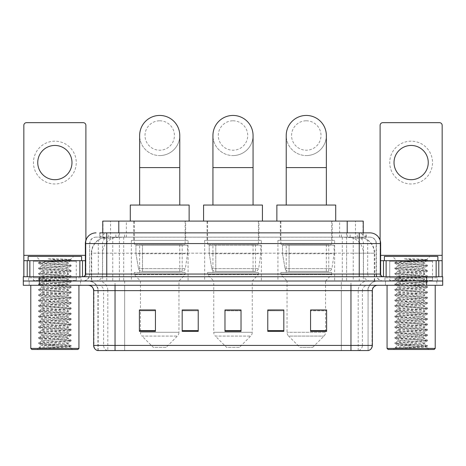 <?xml version="1.0" encoding="UTF-8"?>
<svg xmlns="http://www.w3.org/2000/svg" width="466" height="466" viewBox="0 0 466 466"><rect width="100%" height="100%" fill="white"/><g stroke="black" fill="none" stroke-linecap="round" stroke-linejoin="round"><path stroke-width="0.35" stroke-dasharray="2.33 1.75" d="M334.64 240.357L277.934 240.357L334.64 240.357L334.64 281.01L277.934 281.01L334.64 281.01M277.934 240.357L277.934 281.01M261.35 240.357L204.65 240.357L261.35 240.357L261.35 281.01L204.65 281.01L261.35 281.01M204.65 240.357L204.65 281.01M188.066 240.357L131.36 240.357L188.066 240.357L188.066 281.01L131.36 281.01L188.066 281.01M131.36 240.357L131.36 281.01M358.173 237.147L352.966 237.147L360.958 237.34C362.973 237.94 363.655 238.324 363.008 238.487L355.459 238.487L351.16 237.567L342.306 237.171L123.694 237.171L114.84 237.567L110.541 238.487L102.992 238.487L102.747 232.866M363.253 221.1L102.747 221.1M360.043 237.211A16.048 16.048 0 0 1 374.647 253.195L374.647 281.01L91.353 281.01L374.647 281.01M102.747 238.382L105.957 237.211L113.034 237.147L107.827 237.147M105.957 237.211A16.048 16.048 0 0 0 91.353 253.195L91.68 253.195L91.68 281.01M185.654 221.1L133.765 221.1L185.654 221.1L185.654 240.357L133.765 240.357L185.654 240.357M133.765 221.1L133.765 240.357M258.945 221.1L207.055 221.1L258.945 221.1L258.945 240.357L207.055 240.357L258.945 240.357M207.055 221.1L207.055 240.357M332.235 221.1L280.346 221.1L332.235 221.1L332.235 240.357L280.346 240.357L332.235 240.357M280.346 221.1L280.346 240.357M363.253 232.866L363.008 238.487L363.008 221.1M113.034 237.147L352.966 237.147M106.755 232.866L359.245 232.866M99.8 237.147L366.2 237.147L99.8 237.147L99.8 232.866L108.858 232.866A10.701 10.537 -90 0 0 98.32 243.567L98.32 274.055L85.354 274.055M369.946 237.147L96.054 237.147L369.946 237.147A6.419 6.419 0 0 1 376.365 243.567L376.365 274.055L98.32 274.055A2.674 2.633 90 0 1 95.687 276.734L383.32 276.734L95.687 276.734M85.354 243.567L376.365 243.567L89.635 243.567L89.635 274.055A6.955 6.955 0 0 1 82.68 281.01L383.32 281.01L82.68 281.01M432.535 260.686L389.739 260.686L432.535 260.686L432.535 276.734L389.739 276.734L432.535 276.734L432.535 281.01L389.739 281.01L432.535 281.01L432.535 277.8L389.739 277.8L432.535 277.8M389.739 260.686L389.739 277.8M76.261 260.686L33.465 260.686L76.261 260.686L76.261 276.734L33.465 276.734L76.261 276.734L76.261 281.01L33.465 281.01L76.261 281.01L76.261 277.8L33.465 277.8L76.261 277.8M33.465 260.686L33.465 277.8M426.652 285.291L23.3 285.291L23.3 276.734L442.7 276.734L442.7 281.01L426.652 281.01L442.7 281.01L442.7 285.291L426.652 285.291L426.652 281.01L39.348 281.01L426.652 281.01L426.652 276.734M23.3 281.01L39.348 281.01L23.3 281.01M366.2 237.147L366.2 232.866L100.044 232.866L100.044 237.147M346.611 232.866L346.611 243.567L380.32 243.567A10.701 10.537 90 0 0 369.783 232.866L108.858 232.866M80.542 281.01L80.542 285.291L29.183 285.291L80.542 285.291L29.183 285.291L80.542 285.291L80.542 281.01L29.183 281.01L29.183 285.291L29.183 281.01L80.542 281.01M436.817 281.01L436.817 285.291L385.458 285.291L436.817 285.291L385.458 285.291L436.817 285.291L436.817 281.01L385.458 281.01L385.458 285.291L385.458 281.01L436.817 281.01M81.072 277.8L28.647 277.8L81.072 277.8L81.072 281.01L28.647 281.01L81.072 281.01M28.647 277.8L28.647 281.01M437.353 277.8L384.928 277.8L437.353 277.8L437.353 281.01L384.928 281.01L437.353 281.01M384.928 277.8L384.928 281.01M97.924 350.554L97.924 290.638L107.809 290.638L107.809 350.554L368.076 350.554L368.076 290.638A9.629 9.629 0 0 1 377.705 281.01L88.295 281.01L377.705 281.01M350.956 285.291L88.295 285.291L350.956 285.291M97.499 350.554L368.501 350.554M389.739 281.01L432.535 281.01L389.739 281.01M33.465 281.01L76.261 281.01L33.465 281.01M310.566 310.059L326.614 310.059L326.614 331.349L326.614 309.954L326.614 331.349L310.566 331.349L310.566 310.059L310.566 331.349L326.614 331.349L326.614 310.164L326.614 331.349L326.614 310.805L310.566 310.805L310.566 309.954L310.566 331.349L310.566 309.954L326.614 309.954L310.566 309.954L325.548 309.954L325.548 281.01L287.033 281.01L287.033 332.293A5.347 5.347 0 0 0 288.594 336.073L323.981 336.073L288.594 336.073L299.871 347.345L312.709 347.345L299.871 347.345M283.817 330.61L283.817 309.954L283.817 331.349L267.769 331.349L267.769 310.059L267.769 331.349L283.817 331.349L283.817 310.164L283.817 331.349L283.817 310.805L267.769 310.805L267.769 309.954L267.769 331.349L267.769 310.059L267.769 331.349L267.769 310.805L283.817 310.805L283.817 310.059L283.817 330.61L267.769 330.61L267.769 331.349L283.817 331.349L283.817 310.059L267.769 310.059L267.769 330.61M155.434 310.059L139.386 310.059L139.386 331.349L155.434 331.349L155.434 309.954L155.434 331.349L139.386 331.349L139.386 310.059L139.386 331.349L155.434 331.349L155.434 310.164L155.434 331.349L155.434 310.805L139.386 310.805L139.386 331.349L139.386 310.059L139.386 331.349L139.386 310.805L155.434 310.805L155.434 309.954L139.386 309.954L155.434 309.954L140.452 309.954L140.452 281.01L134.301 274.591L185.124 274.591L134.301 274.591L134.301 272.453L185.124 272.453L134.301 272.453M198.231 330.61L198.231 309.954L198.231 331.349L182.183 331.349L182.183 310.059L182.183 331.349L198.231 331.349L198.231 310.164L198.231 331.349L198.231 310.805L182.183 310.805L182.183 309.954L182.183 331.349L182.183 310.059L182.183 331.349L182.183 310.805L198.231 310.805L198.231 310.059L198.231 330.61L182.183 330.61L182.183 331.349L198.231 331.349L198.231 310.059L182.183 310.059L182.183 330.61M241.027 330.61L241.027 309.954L241.027 331.349L224.973 331.349L224.973 310.059L224.973 331.349L241.027 331.349L241.027 310.164L241.027 331.349L241.027 310.805L224.973 310.805L224.973 331.349L224.973 309.954L241.027 309.954L224.973 309.954L241.027 309.954L241.027 330.61L224.973 330.61M198.231 309.954L182.183 309.954L198.231 309.954M283.817 309.954L267.769 309.954L283.817 309.954M367.814 350.554L341.333 350.554L341.333 345.417L124.667 345.417L124.667 350.554L115.044 350.554L115.044 290.638L97.924 290.638C97.353 284.79 94.144 281.58 88.295 281.01M241.027 310.805L241.027 310.164L241.027 310.805L224.973 310.805L224.973 331.349L241.027 331.349L241.027 310.805M326.614 310.805L326.614 310.164L326.614 310.805L310.566 310.805L310.566 331.349L326.614 331.349L326.614 310.805M241.027 310.059L224.973 310.059M54.86 141.175A21.395 21.395 0 0 0 33.465 162.576A21.395 21.395 0 0 0 54.86 183.971A21.395 21.395 0 0 0 76.261 162.576A21.395 21.395 0 0 0 54.86 141.175M54.86 179.69A17.12 17.12 0 0 1 37.746 162.576A17.12 17.12 0 0 1 54.86 145.456A17.12 17.12 0 0 1 71.98 162.576A17.12 17.12 0 0 1 54.86 179.69M33.465 276.734L76.261 276.734L33.465 276.734M85.354 260.686L85.89 260.686L85.89 276.734L23.836 276.734L23.836 125.342A2.674 2.674 0 0 1 26.51 122.669L83.216 122.669A2.674 2.674 0 0 1 85.89 125.342L85.89 260.686L23.836 260.686M85.89 240.223L85.89 276.734L23.836 276.734M78.935 285.291L30.791 285.291L78.935 285.291M76.797 281.01L32.929 281.01L76.797 281.01A0.536 0.536 0 0 1 76.261 280.48L33.465 280.48L76.261 280.48L76.261 261.216A0.536 0.536 0 0 1 76.797 260.686L32.929 260.686L76.797 260.686M32.929 281.01A0.536 0.536 0 0 0 33.465 280.48L33.465 261.216A0.536 0.536 0 0 0 32.929 260.686M81.608 260.686L28.117 260.686L81.608 260.686M38.707 348.09C41.235 347.199 46.617 346.226 54.86 345.178L41.486 345.178C40.297 345.784 70.552 346.343 69.923 346.879C70.919 347.298 54.225 347.712 44.608 348.09L38.707 348.09L68.951 345.958L71.071 345.446L40.775 343.285L38.655 342.772L71.129 340.163L62.997 339.271L40.775 337.937L38.655 337.419L71.129 334.815L62.997 333.924L40.775 332.584L38.655 332.072L71.129 329.462L62.997 328.571L40.775 327.237L38.655 326.724L71.129 324.115L38.591 321.441L71.129 318.767L38.591 316.094L71.129 313.414L38.591 310.74L71.129 308.067L38.591 305.393L71.129 302.719L38.591 300.04L71.129 297.366L38.591 294.693L71.129 292.019L38.591 289.345L71.129 286.672L38.591 283.992L71.129 281.318L38.591 278.645L71.129 275.971L38.591 273.297L71.129 270.618L38.591 267.944L71.129 265.27L62.997 264.379L40.775 263.04L38.591 262.597L40.961 261.228C39.727 260.628 71.106 260.063 70.459 259.533L59.858 258.857L47.66 258.857C55.605 259.748 61.698 260.715 65.945 261.752L47.282 261.752L40.961 261.228L36.138 256.405L73.587 256.405L36.138 256.405M38.655 262.527L68.951 260.366L71.129 259.923L70.436 259.486L73.587 256.405M44.608 348.09L71.071 346.25L69.906 346.925L72.515 349.483L37.21 349.483L41.486 345.178C40.67 344.287 69.055 343.395 68.234 342.504C69.055 341.613 40.67 340.722 41.486 339.83C40.67 338.939 69.055 338.042 68.234 337.157C69.055 336.266 40.67 335.369 41.486 334.477C40.67 333.592 69.055 332.695 68.234 331.804C69.055 330.912 40.67 330.021 41.486 329.13C40.67 328.239 69.055 327.348 68.234 326.456C69.055 325.565 40.67 324.674 41.486 323.783C40.67 322.891 69.055 321.994 68.234 321.109C69.055 320.218 40.67 319.321 41.486 318.429C40.67 317.544 69.055 316.647 68.234 315.756C69.055 314.865 40.67 313.973 41.486 313.082C40.67 312.191 69.055 311.3 68.234 310.408C69.055 309.517 40.67 308.62 41.486 307.735C40.67 306.844 69.055 305.946 68.234 305.055C69.055 304.17 40.67 303.273 41.486 302.382C40.67 301.49 69.055 300.599 68.234 299.708C69.055 298.817 40.67 297.925 41.486 297.034C40.67 296.143 69.055 295.252 68.234 294.361C69.055 293.469 40.67 292.572 41.486 291.687C40.67 290.796 69.055 289.899 68.234 289.007C69.055 288.122 40.67 287.225 41.486 286.334C40.67 285.442 69.055 284.551 68.234 283.66C69.055 282.769 40.67 281.878 41.486 280.986C40.67 280.095 69.055 279.198 68.234 278.313C69.055 277.421 40.67 276.524 41.486 275.633C40.67 274.748 69.055 273.851 68.234 272.96C69.055 272.068 40.67 271.177 41.486 270.286C40.67 269.395 69.055 268.503 68.234 267.612L68.234 268.946L71.071 270.554M71.071 346.25L68.951 345.737L46.728 344.397L38.591 343.506L71.129 340.832L38.591 338.159L71.129 335.485L38.591 332.806L71.129 330.132L38.591 327.458L71.129 324.785L38.591 322.111L71.129 319.437L38.591 316.758L71.129 314.084L38.591 311.41L71.129 308.737L38.591 306.063L71.071 303.453L68.951 302.941L46.728 301.601L38.591 300.71L71.129 298.036L38.655 295.432L40.775 294.914L62.997 293.58L71.129 292.689L38.591 290.015L71.129 287.336L38.591 284.662L71.129 281.988L38.591 279.315L71.129 276.641L38.591 273.961L71.071 271.358L68.234 272.96L68.234 274.299C69.055 273.408 40.67 272.511 41.486 271.626C40.67 270.734 69.055 269.837 68.234 268.946C69.055 268.061 40.67 267.164 41.486 266.272L38.655 267.88M71.071 271.358L68.951 270.845L46.728 269.505L38.591 268.614L71.071 266.01L68.234 267.612C69.055 266.721 40.67 265.824 41.486 264.938L41.486 266.272C40.67 265.381 69.055 264.49 68.234 263.599L71.071 265.201M71.071 266.01L68.951 265.492L38.655 263.331L41.486 264.938C40.67 264.047 69.055 263.15 68.234 262.259L68.234 263.599C68.77 262.993 55.425 262.346 47.282 261.752M71.071 276.705L68.234 278.313L68.234 279.647C69.055 278.755 40.67 277.864 41.486 276.973C40.67 276.082 69.055 275.19 68.234 274.299L71.071 275.901M38.655 268.684L41.561 270.367L41.486 271.626L38.655 273.227M71.071 282.058L68.234 283.66L68.234 285C69.055 284.109 40.67 283.212 41.486 282.32C40.67 281.435 69.055 280.538 68.234 279.647L71.071 281.254M38.655 274.031L41.561 275.721L41.486 276.973L38.655 278.575M71.071 287.406L68.234 289.007L68.234 290.347C69.055 289.456 40.67 288.565 41.486 287.673C40.67 286.782 69.055 285.885 68.234 285L71.071 286.602M38.655 279.379L41.561 281.068L41.486 282.32L38.655 283.928M71.071 292.753L68.234 294.361L68.234 295.694C69.055 294.803 40.67 293.912 41.486 293.021C40.67 292.13 69.055 291.238 68.234 290.347L71.071 291.949M38.655 284.732L41.561 286.415L41.486 287.673L38.655 289.275M71.071 298.106L68.234 299.708L68.234 301.048C69.055 300.156 40.67 299.259 41.486 298.368C40.67 297.483 69.055 296.586 68.234 295.694L71.071 297.302M38.655 290.079L41.561 291.768L41.486 293.021L38.655 294.623M71.071 303.453L68.234 305.055L68.234 306.395C69.055 305.504 40.67 304.613 41.486 303.721C40.67 302.83 69.055 301.933 68.234 301.048L71.071 302.65M38.655 295.432L41.561 297.116L41.486 298.368L38.655 299.976M71.071 308.801L68.234 310.408L68.234 311.742C69.055 310.857 40.67 309.96 41.486 309.069C40.67 308.177 69.055 307.286 68.234 306.395L71.071 307.997M38.655 300.78L41.561 302.469L41.486 303.721L38.655 305.323M71.071 314.154L68.234 315.756L68.234 317.096C69.055 316.204 40.67 315.307 41.486 314.422C40.67 313.531 69.055 312.634 68.234 311.742L71.071 313.35M38.655 306.127L41.561 307.816L41.486 309.069L38.655 310.676M71.071 319.501L68.234 321.109L68.234 322.443C69.055 321.552 40.67 320.66 41.486 319.769C40.67 318.878 69.055 317.987 68.234 317.096L71.071 318.697M38.655 311.48L41.561 313.164L41.486 314.422L38.655 316.024M71.071 324.854L68.234 326.456L68.234 327.79C69.055 326.905 40.67 326.008 41.486 325.117C40.67 324.225 69.055 323.334 68.234 322.443L71.071 324.045M38.655 316.828L41.561 318.517L41.486 319.769L38.655 321.371M71.071 330.202L68.234 331.804L68.234 333.143C69.055 332.252 40.67 331.355 41.486 330.47C40.67 329.578 69.055 328.681 68.234 327.79L71.071 329.398M38.655 322.175L41.561 323.864L41.486 325.117L38.655 326.724M71.071 335.549L68.234 337.157L68.234 338.491C69.055 337.6 40.67 336.708 41.486 335.817C40.67 334.926 69.055 334.035 68.234 333.143L71.071 334.745M38.655 327.528L41.561 329.212L41.486 330.47L38.655 332.072M71.071 340.902L68.234 342.504L68.234 343.844C69.055 342.953 40.67 342.056 41.486 341.164C40.67 340.279 69.055 339.382 68.234 338.491L71.071 340.098M38.655 332.875L41.561 334.565L41.486 335.817L38.655 337.419M54.86 345.178C62.986 344.735 67.442 344.287 68.234 343.844L71.071 345.446M38.655 338.223L41.561 339.912L41.486 341.164L38.655 342.772M38.655 263.331L40.775 262.818L71.071 260.657L68.164 262.346L65.945 261.752M37.21 349.483L72.515 349.483M41.486 345.178L38.655 343.576M28.117 256.405L81.608 256.405M30.791 348.417L78.935 348.417M31.857 349.483L77.863 349.483M71.071 259.853L59.858 258.857M71.071 260.657L68.951 260.144L47.66 258.857M159.71 155.568A20.061 20.061 0 0 0 179.771 135.507A20.061 20.061 0 0 1 159.71 155.568A20.061 20.061 0 0 0 179.771 135.507A20.061 20.061 0 0 0 159.71 115.446A20.061 20.061 0 0 0 139.649 135.507A20.061 20.061 0 0 0 159.71 155.568A20.061 20.061 0 0 1 139.649 135.507M159.71 120.793A14.714 14.714 0 0 1 174.424 135.507A14.714 14.714 0 0 1 159.71 150.215A14.714 14.714 0 0 1 145.002 135.507A14.714 14.714 0 0 1 159.71 120.793M139.649 205.052L179.771 205.052L139.649 205.052M166.129 347.345L153.291 347.345L142.019 336.073L177.406 336.073L142.019 336.073A5.347 5.347 0 0 1 140.452 332.293L178.967 332.293A5.347 5.347 0 0 1 177.406 336.073L166.129 347.345L153.291 347.345M185.124 272.453L185.124 274.591L178.967 281.01L140.452 281.01L178.967 281.01L178.967 332.293L140.452 332.293L140.452 310.059M139.649 244.633L179.771 244.633L139.649 244.633L139.649 272.453L179.771 272.453L139.649 272.453M179.771 244.633L179.771 272.453M134.301 221.1L185.124 221.1L134.301 221.1L134.301 244.633L185.124 244.633L134.301 244.633M185.124 221.1L185.124 244.633M189.132 221.1L130.288 221.1L189.132 221.1M130.288 205.052L189.132 205.052M187.53 245.168L135.938 245.168L187.53 245.168L187.53 253.731L135.938 253.731L135.938 245.168L135.938 253.731L138.519 268.637C139.153 270.472 140.482 271.387 142.497 271.381L182.183 271.381L142.503 271.381L142.503 245.168L142.497 271.381C140.487 271.393 139.159 270.478 138.519 268.637L135.938 253.731L187.53 253.731L185.363 268.637L138.519 268.637L185.363 268.637C184.006 270.944 182.952 271.859 182.183 271.381L182.183 245.168L142.503 245.168L182.183 245.168M233 155.568A20.061 20.061 0 0 0 253.061 135.507A20.061 20.061 0 0 1 233 155.568A20.061 20.061 0 0 0 253.061 135.507A20.061 20.061 0 0 0 233 115.446A20.061 20.061 0 0 0 212.939 135.507A20.061 20.061 0 0 0 233 155.568A20.061 20.061 0 0 1 212.939 135.507M233 120.793A14.714 14.714 0 0 1 247.714 135.507A14.714 14.714 0 0 1 233 150.215A14.714 14.714 0 0 1 218.286 135.507A14.714 14.714 0 0 1 233 120.793M212.939 205.052L253.061 205.052L212.939 205.052M239.419 347.345L226.581 347.345L215.309 336.073L250.691 336.073L215.309 336.073A5.347 5.347 0 0 1 213.743 332.293L252.257 332.293A5.347 5.347 0 0 1 250.691 336.073L239.419 347.345L226.581 347.345M252.257 281.01L213.743 281.01L213.743 332.293L252.257 332.293L252.257 281.01L258.409 274.591L207.591 274.591L258.409 274.591L258.409 272.453L207.591 272.453L207.591 274.591L213.743 281.01L252.257 281.01M212.939 244.633L253.061 244.633L212.939 244.633L212.939 272.453L253.061 272.453L212.939 272.453M253.061 244.633L253.061 272.453M207.591 221.1L258.409 221.1L207.591 221.1L207.591 244.633L258.409 244.633L207.591 244.633M258.409 221.1L258.409 244.633M262.422 221.1L203.578 221.1L262.422 221.1M203.578 205.052L262.422 205.052M207.591 272.453L258.409 272.453M260.82 245.168L209.228 245.168L260.82 245.168L260.82 253.731L209.228 253.731L209.228 245.168L209.228 253.731L211.803 268.637C212.444 270.472 213.766 271.387 215.787 271.381L255.467 271.381L215.787 271.381L215.787 245.168L215.787 271.381C213.778 271.393 212.449 270.478 211.803 268.637L209.228 253.731L260.82 253.731L258.647 268.637L211.803 268.637L258.647 268.637C257.296 270.944 256.236 271.859 255.473 271.381L215.781 271.381L255.473 271.381M306.29 155.568A20.061 20.061 0 0 0 326.351 135.507A20.061 20.061 0 0 1 306.29 155.568A20.061 20.061 0 0 0 326.351 135.507A20.061 20.061 0 0 0 306.29 115.446A20.061 20.061 0 0 0 286.229 135.507A20.061 20.061 0 0 0 306.29 155.568A20.061 20.061 0 0 1 286.229 135.507M306.29 120.793A14.714 14.714 0 0 1 320.998 135.507A14.714 14.714 0 0 1 306.29 150.215A14.714 14.714 0 0 1 291.576 135.507A14.714 14.714 0 0 1 306.29 120.793M286.229 205.052L326.351 205.052L286.229 205.052M312.709 347.345L323.981 336.073A5.347 5.347 0 0 0 325.548 332.293L287.033 332.293L325.548 332.293L325.548 310.059M325.548 281.01L331.699 274.591L280.876 274.591L331.699 274.591L331.699 272.453L280.876 272.453L280.876 274.591L287.033 281.01L325.548 281.01M286.229 244.633L326.351 244.633L286.229 244.633L286.229 272.453L326.351 272.453L286.229 272.453M326.351 244.633L326.351 272.453M280.876 221.1L331.699 221.1L280.876 221.1L280.876 244.633L331.699 244.633L280.876 244.633M331.699 221.1L331.699 244.633M335.712 221.1L276.868 221.1L335.712 221.1M276.868 205.052L335.712 205.052M280.876 272.453L331.699 272.453M334.105 245.168L282.512 245.168L334.105 245.168L334.105 253.731L282.512 253.731L282.512 245.168L282.512 253.731L285.093 268.637C285.728 270.472 287.056 271.387 289.077 271.381L328.757 271.381L289.077 271.381L289.077 245.168L289.077 271.381C287.062 271.393 285.734 270.478 285.093 268.637L282.512 253.731L334.105 253.731L331.938 268.637L285.093 268.637L331.938 268.637C330.586 270.944 329.526 271.859 328.763 271.381L328.757 245.168L289.077 245.168L328.757 245.168M411.14 141.175A21.395 21.395 0 0 0 389.739 162.576A21.395 21.395 0 0 0 411.14 183.971A21.395 21.395 0 0 0 432.535 162.576A21.395 21.395 0 0 0 411.14 141.175M411.14 179.69A17.12 17.12 0 0 1 394.02 162.576A17.12 17.12 0 0 1 411.14 145.456A17.12 17.12 0 0 1 428.254 162.576A17.12 17.12 0 0 1 411.14 179.69M389.739 276.734L432.535 276.734L389.739 276.734M442.164 255.333L442.164 260.686L380.11 260.686L380.11 276.734L442.164 276.734L380.11 276.734L380.11 125.342A2.674 2.674 0 0 1 382.784 122.669L439.49 122.669A2.674 2.674 0 0 1 442.164 125.342L442.164 255.333L380.11 255.333L380.11 260.686L380.646 260.686M380.11 240.223L380.11 255.333L380.646 255.333M435.209 285.291L387.065 285.291L435.209 285.291M433.071 281.01L389.203 281.01L433.071 281.01A0.536 0.536 0 0 1 432.535 280.48L389.739 280.48L432.535 280.48L432.535 261.216A0.536 0.536 0 0 1 433.071 260.686L389.203 260.686L433.071 260.686M389.203 281.01A0.536 0.536 0 0 0 389.739 280.48L389.739 261.216A0.536 0.536 0 0 0 389.203 260.686M437.883 260.686L384.392 260.686L437.883 260.686M394.987 348.09C397.51 347.199 402.892 346.226 411.14 345.178L397.766 345.178C396.572 345.784 426.827 346.343 426.204 346.879C427.194 347.298 410.505 347.712 400.882 348.09L394.987 348.09L425.225 345.958L427.345 345.446L397.049 343.285L394.929 342.772L427.409 340.163L419.272 339.271L397.049 337.937L394.929 337.419L427.409 334.815L419.272 333.924L397.049 332.584L394.929 332.072L427.409 329.462L419.272 328.571L397.049 327.237L394.929 326.724L427.409 324.115L419.272 323.223L397.049 321.884L394.929 321.371L427.409 318.767L394.871 316.094L427.409 313.414L394.871 310.74L427.409 308.067L394.871 305.393L427.409 302.719L394.871 300.04L427.409 297.366L394.871 294.693L427.409 292.019L394.871 289.345L427.409 286.672L394.871 283.992L427.409 281.318L394.871 278.645L427.409 275.971L394.871 273.297L427.409 270.618L394.871 267.944L427.409 265.27L419.272 264.379L397.049 263.04L394.871 262.597L397.236 261.228C396.001 260.628 427.38 260.063 426.734 259.533L416.138 258.857L403.935 258.857C411.88 259.748 417.973 260.715 422.225 261.752L403.556 261.752L397.236 261.228L392.413 256.405L429.862 256.405L392.413 256.405M394.929 262.527L425.225 260.366L427.409 259.923L426.716 259.486L429.862 256.405M400.882 348.09L427.345 346.25L426.18 346.925L428.79 349.483L393.485 349.483L397.766 345.178C396.945 344.287 425.33 343.395 424.514 342.504C425.33 341.613 396.945 340.722 397.766 339.83C396.945 338.939 425.33 338.042 424.514 337.157C425.33 336.266 396.945 335.369 397.766 334.477C396.945 333.592 425.33 332.695 424.514 331.804C425.33 330.912 396.945 330.021 397.766 329.13C396.945 328.239 425.33 327.348 424.514 326.456C425.33 325.565 396.945 324.674 397.766 323.783C396.945 322.891 425.33 321.994 424.514 321.109C425.33 320.218 396.945 319.321 397.766 318.429C396.945 317.544 425.33 316.647 424.514 315.756C425.33 314.865 396.945 313.973 397.766 313.082C396.945 312.191 425.33 311.3 424.514 310.408C425.33 309.517 396.945 308.62 397.766 307.735C396.945 306.844 425.33 305.946 424.514 305.055C425.33 304.17 396.945 303.273 397.766 302.382C396.945 301.49 425.33 300.599 424.514 299.708C425.33 298.817 396.945 297.925 397.766 297.034C396.945 296.143 425.33 295.252 424.514 294.361C425.33 293.469 396.945 292.572 397.766 291.687C396.945 290.796 425.33 289.899 424.514 289.007C425.33 288.122 396.945 287.225 397.766 286.334C396.945 285.442 425.33 284.551 424.514 283.66C425.33 282.769 396.945 281.878 397.766 280.986C396.945 280.095 425.33 279.198 424.514 278.313C425.33 277.421 396.945 276.524 397.766 275.633C396.945 274.748 425.33 273.851 424.514 272.96C425.33 272.068 396.945 271.177 397.766 270.286C396.945 269.395 425.33 268.503 424.514 267.612L424.514 268.946L427.345 270.554M427.345 346.25L425.225 345.737L403.003 344.397L394.871 343.506L427.409 340.832L394.871 338.159L427.409 335.485L394.871 332.806L427.409 330.132L394.871 327.458L427.409 324.785L394.871 322.111L427.409 319.437L394.871 316.758L427.409 314.084L394.871 311.41L427.409 308.737L394.871 306.063L427.345 303.453L425.225 302.941L403.003 301.601L394.871 300.71L427.409 298.036L394.929 295.432L397.049 294.914L419.272 293.58L427.409 292.689L394.871 290.015L427.409 287.336L394.871 284.662L427.409 281.988L394.871 279.315L427.409 276.641L394.871 273.961L427.345 271.358L424.514 272.96L424.514 274.299C425.33 273.408 396.945 272.511 397.766 271.626C396.945 270.734 425.33 269.837 424.514 268.946C425.33 268.061 396.945 267.164 397.766 266.272L394.929 267.88M427.345 271.358L425.225 270.845L403.003 269.505L394.871 268.614L427.345 266.01L424.514 267.612C425.33 266.721 396.945 265.824 397.766 264.938L397.766 266.272C396.945 265.381 425.33 264.49 424.514 263.599L427.345 265.201M427.345 266.01L425.225 265.492L394.929 263.331L397.766 264.938C396.945 264.047 425.33 263.15 424.514 262.259L424.514 263.599C425.05 262.993 411.699 262.346 403.556 261.752M427.345 276.705L424.514 278.313L424.514 279.647C425.33 278.755 396.945 277.864 397.766 276.973C396.945 276.082 425.33 275.19 424.514 274.299L427.345 275.901M394.929 268.684L397.836 270.367L397.766 271.626L394.929 273.227M427.345 282.058L424.514 283.66L424.514 285C425.33 284.109 396.945 283.212 397.766 282.32C396.945 281.435 425.33 280.538 424.514 279.647L427.345 281.254M394.929 274.031L397.836 275.721L397.766 276.973L394.929 278.575M427.345 287.406L424.514 289.007L424.514 290.347C425.33 289.456 396.945 288.565 397.766 287.673C396.945 286.782 425.33 285.885 424.514 285L427.345 286.602M394.929 279.379L397.836 281.068L397.766 282.32L394.929 283.928M427.345 292.753L424.514 294.361L424.514 295.694C425.33 294.803 396.945 293.912 397.766 293.021C396.945 292.13 425.33 291.238 424.514 290.347L427.345 291.949M394.929 284.732L397.836 286.415L397.766 287.673L394.929 289.275M427.345 298.106L424.514 299.708L424.514 301.048C425.33 300.156 396.945 299.259 397.766 298.368C396.945 297.483 425.33 296.586 424.514 295.694L427.345 297.302M394.929 290.079L397.836 291.768L397.766 293.021L394.929 294.623M427.345 303.453L424.514 305.055L424.514 306.395C425.33 305.504 396.945 304.613 397.766 303.721C396.945 302.83 425.33 301.933 424.514 301.048L427.345 302.65M394.929 295.432L397.836 297.116L397.766 298.368L394.929 299.976M427.345 308.801L424.514 310.408L424.514 311.742C425.33 310.857 396.945 309.96 397.766 309.069C396.945 308.177 425.33 307.286 424.514 306.395L427.345 307.997M394.929 300.78L397.836 302.469L397.766 303.721L394.929 305.323M427.345 314.154L424.514 315.756L424.514 317.096C425.33 316.204 396.945 315.307 397.766 314.422C396.945 313.531 425.33 312.634 424.514 311.742L427.345 313.35M394.929 306.127L397.836 307.816L397.766 309.069L394.929 310.676M427.345 319.501L424.514 321.109L424.514 322.443C425.33 321.552 396.945 320.66 397.766 319.769C396.945 318.878 425.33 317.987 424.514 317.096L427.345 318.697M394.929 311.48L397.836 313.164L397.766 314.422L394.929 316.024M427.345 324.854L424.514 326.456L424.514 327.79C425.33 326.905 396.945 326.008 397.766 325.117C396.945 324.225 425.33 323.334 424.514 322.443L427.345 324.045M394.929 316.828L397.836 318.517L397.766 319.769L394.929 321.371M427.345 330.202L424.514 331.804L424.514 333.143C425.33 332.252 396.945 331.355 397.766 330.47C396.945 329.578 425.33 328.681 424.514 327.79L427.345 329.398M394.929 322.175L397.836 323.864L397.766 325.117L394.929 326.724M427.345 335.549L424.514 337.157L424.514 338.491C425.33 337.6 396.945 336.708 397.766 335.817C396.945 334.926 425.33 334.035 424.514 333.143L427.345 334.745M394.929 327.528L397.836 329.212L397.766 330.47L394.929 332.072M427.345 340.902L424.514 342.504L424.514 343.844C425.33 342.953 396.945 342.056 397.766 341.164C396.945 340.279 425.33 339.382 424.514 338.491L427.345 340.098M394.929 332.875L397.836 334.565L397.766 335.817L394.929 337.419M411.14 345.178C419.26 344.735 423.716 344.287 424.514 343.844L427.345 345.446M394.929 338.223L397.836 339.912L397.766 341.164L394.929 342.772M394.929 263.331L397.049 262.818L427.345 260.657L424.439 262.346L422.225 261.752M393.485 349.483L428.79 349.483M397.766 345.178L394.929 343.576M384.392 256.405L437.883 256.405M387.065 348.417L435.209 348.417M388.137 349.483L434.143 349.483M427.345 259.853L416.138 258.857M427.345 260.657L425.225 260.144L403.935 258.857M142.497 271.381L182.183 271.381L142.497 271.381M102.992 238.487L102.992 221.1M105.042 237.34A16.048 15.803 -90 0 0 91.68 253.195L374.647 253.195L353.245 253.195L353.245 281.01M374.32 281.01L374.32 253.195A16.048 15.803 90 0 0 360.958 237.34M112.755 237.147L112.755 253.195L91.353 253.195L91.353 281.01M342.306 237.171L342.306 281.01M351.16 237.567A16.048 15.803 90 0 1 363.375 253.195L363.375 281.01M123.694 237.171L123.694 281.01M114.84 237.567A16.048 15.803 -90 0 0 102.625 253.195L102.625 281.01M353.245 237.147L353.245 253.195L112.755 253.195L112.755 281.01M118.795 237.182L118.795 232.866M110.541 238.487L110.541 221.1M126.344 237.182L126.344 221.1M339.656 237.182L339.656 221.1M355.459 238.487L355.459 221.1M347.205 237.182L347.205 232.866M115.848 237.147L115.848 232.866M96.054 237.147C93.258 237.276 91.272 238.609 90.101 241.155L89.635 243.567L89.635 274.055L359.245 274.055L359.245 237.147M119.389 232.866L119.389 274.055L89.891 274.055A6.955 6.85 90 0 1 83.047 281.01M359.245 281.01L359.245 274.055L376.365 274.055C376.778 278.284 379.097 280.602 383.32 281.01M380.646 274.055L380.32 274.055L380.32 243.567L380.646 243.567M39.348 276.734L39.348 285.291M96.217 232.866A10.701 10.537 -90 0 0 85.68 243.567L85.68 274.055A2.674 2.633 90 0 1 83.047 276.734M357.142 232.866A10.701 10.537 90 0 1 367.68 243.567L367.68 274.055L346.611 274.055L346.611 276.734M382.953 276.734A2.674 2.633 -90 0 1 380.32 274.055L367.68 274.055A2.674 2.633 -90 0 0 370.313 276.734M96.217 237.147A6.419 6.32 -90 0 0 89.891 243.567L346.611 243.567L346.611 274.055L119.389 274.055L119.389 276.734M119.389 237.147L119.389 281.01M108.858 237.147A6.419 6.32 -90 0 0 102.532 243.567L102.532 274.055A6.955 6.85 90 0 1 95.687 281.01M106.755 237.147L106.755 281.01M369.783 237.147A6.419 6.32 90 0 1 376.109 243.567L376.109 274.055A6.955 6.85 -90 0 0 382.953 281.01M357.142 237.147A6.419 6.32 90 0 1 363.468 243.567L363.468 274.055A6.955 6.85 -90 0 0 370.313 281.01M346.611 237.147L346.611 281.01M108.724 237.147L108.724 232.866M124.527 237.147L124.527 232.866M341.473 237.147L341.473 232.866M357.276 237.147L357.276 232.866M365.956 237.147L365.956 232.866M350.152 237.147L350.152 232.866M358.616 350.554A5.347 5.266 90 0 0 362.408 345.417L341.333 345.417L341.333 290.638L367.814 290.638A9.629 9.483 -90 0 1 377.297 281.01M107.384 350.554A5.347 5.266 -90 0 1 103.592 345.417L103.592 290.638L124.667 290.638L124.667 345.417L93.649 345.417M93.649 290.638L103.592 290.638A5.347 5.266 90 0 0 98.326 285.291M97.767 350.554A5.347 5.266 -90 0 1 93.969 345.417L93.969 290.638A5.347 5.266 90 0 0 88.703 285.291M368.233 350.554A5.347 5.266 90 0 0 372.031 345.417L362.408 345.417L362.408 290.638L372.351 290.638M372.351 345.417L372.031 345.417L372.031 290.638A5.347 5.266 -90 0 1 377.297 285.291M98.326 281.01A9.629 9.483 90 0 1 107.809 290.638L362.408 290.638A5.347 5.266 -90 0 1 367.674 285.291M124.667 350.554L124.667 285.291M341.333 350.554L341.333 285.291M358.191 350.554L358.191 290.638A9.629 9.483 -90 0 1 367.674 281.01M368.076 350.554L368.076 290.638L115.044 290.638L115.044 281.01M350.956 350.554L350.956 281.01M98.186 350.554L98.186 290.638A9.629 9.483 90 0 0 88.703 281.01M124.667 281.01L124.667 290.638L341.333 290.638L341.333 281.01M155.434 330.61L139.386 330.61M326.614 330.61L310.566 330.61M85.354 255.333L23.836 255.333M85.849 276.734L85.849 260.686M76.261 261.216L33.465 261.216L76.261 261.216M179.771 167.603L139.649 167.603M253.061 167.603L212.939 167.603M326.351 167.603L286.229 167.603M380.151 260.686L380.151 276.734M432.535 261.216L389.739 261.216L432.535 261.216M71.129 345.516L71.129 346.18M38.591 342.836L38.591 343.506M71.129 340.163L71.129 340.832M38.591 337.489L38.591 338.159M71.129 334.815L71.129 335.485M38.591 332.142L38.591 332.806M71.129 329.462L71.129 330.132M38.591 326.788L38.591 327.458M71.129 324.115L71.129 324.785M38.591 321.441L38.591 322.111M71.129 318.767L71.129 319.437M38.591 316.094L38.591 316.758M71.129 313.414L71.129 314.084M38.591 310.74L38.591 311.41M71.129 308.067L71.129 308.737M38.591 305.393L38.591 306.063M71.129 302.719L71.129 303.383M38.591 300.04L38.591 300.71M71.129 297.366L71.129 298.036M38.591 294.693L38.591 295.362M71.129 292.019L71.129 292.689M38.591 289.345L38.591 290.015M71.129 286.672L71.129 287.336M38.591 283.992L38.591 284.662M71.129 281.318L71.129 281.988M38.591 278.645L38.591 279.315M71.129 275.971L71.129 276.641M38.591 273.297L38.591 273.961M71.129 270.618L71.129 271.288M38.591 267.944L38.591 268.614M71.129 265.27L71.129 265.94M38.591 262.597L38.591 263.267M71.129 259.923L71.129 260.593M255.467 271.381L255.467 245.168M427.409 345.516L427.409 346.18M394.871 342.836L394.871 343.506M427.409 340.163L427.409 340.832M394.871 337.489L394.871 338.159M427.409 334.815L427.409 335.485M394.871 332.142L394.871 332.806M427.409 329.462L427.409 330.132M394.871 326.788L394.871 327.458M427.409 324.115L427.409 324.785M394.871 321.441L394.871 322.111M427.409 318.767L427.409 319.437M394.871 316.094L394.871 316.758M427.409 313.414L427.409 314.084M394.871 310.74L394.871 311.41M427.409 308.067L427.409 308.737M394.871 305.393L394.871 306.063M427.409 302.719L427.409 303.383M394.871 300.04L394.871 300.71M427.409 297.366L427.409 298.036M394.871 294.693L394.871 295.362M427.409 292.019L427.409 292.689M394.871 289.345L394.871 290.015M427.409 286.672L427.409 287.336M394.871 283.992L394.871 284.662M427.409 281.318L427.409 281.988M394.871 278.645L394.871 279.315M427.409 275.971L427.409 276.641M394.871 273.297L394.871 273.961M427.409 270.618L427.409 271.288M394.871 267.944L394.871 268.614M427.409 265.27L427.409 265.94M394.871 262.597L394.871 263.267M427.409 259.923L427.409 260.593"/><path stroke-width="0.7" d="M102.747 232.866L102.747 221.1L363.253 221.1L363.253 232.866M100.044 232.866L366.2 232.866M99.8 232.866L106.755 232.866L106.755 243.567L85.354 243.567L85.354 274.055A2.674 2.674 0 0 1 82.68 276.734M96.054 232.866A10.701 10.701 0 0 0 85.354 243.567M369.946 232.866A10.701 10.701 0 0 1 380.646 243.567L359.245 243.567L359.245 232.866L369.783 232.866M380.646 243.567L380.646 274.055C380.804 275.68 381.695 276.571 383.32 276.734M39.348 276.734L23.3 276.734L23.3 281.01L39.348 281.01L23.3 281.01L23.3 285.291L39.348 285.291L39.348 281.01L426.652 281.01L39.348 281.01L39.348 276.734L426.652 276.734L426.652 281.01L442.7 281.01L426.652 281.01L426.652 285.291L39.348 285.291M426.652 285.291L442.7 285.291L442.7 276.734L426.652 276.734M372.351 345.417C372.206 347.986 370.924 349.692 368.501 350.554L350.956 350.554L350.956 345.417L372.351 345.417L372.351 290.638A5.347 5.347 0 0 1 377.705 285.291M350.956 350.554L97.499 350.554A5.347 5.347 0 0 1 93.649 345.417L93.649 290.638C93.328 287.394 91.546 285.611 88.295 285.291M326.614 331.349L326.614 309.954L310.566 309.954L310.566 331.349L326.614 331.349M283.817 331.349L283.817 309.954L267.769 309.954L267.769 331.349L283.817 331.349M155.434 331.349L155.434 309.954L139.386 309.954L139.386 331.349L155.434 331.349M198.231 331.349L198.231 309.954L182.183 309.954L182.183 331.349L198.231 331.349M241.027 331.349L241.027 309.954L224.973 309.954L224.973 331.349L241.027 331.349M93.649 345.417L115.044 345.417L115.044 350.554L107.809 350.554M341.333 350.554L124.667 350.554M310.566 310.059L325.548 310.059M198.231 309.954L182.183 310.059L198.231 309.954M140.452 310.059L155.434 310.059M283.817 309.954L267.769 310.059L283.817 309.954M241.027 310.059L224.973 310.059M54.86 145.456A17.12 17.12 0 0 0 37.746 162.576A17.12 17.12 0 0 0 54.86 179.69A17.12 17.12 0 0 0 71.98 162.576A17.12 17.12 0 0 0 54.86 145.456M79.872 276.734L79.872 260.686L29.853 260.686L29.853 276.734M85.89 240.223L85.89 125.342A2.674 2.674 0 0 0 83.216 122.669L26.51 122.669A2.674 2.674 0 0 0 23.836 125.342L23.836 260.686L29.853 260.686M79.872 260.686L85.354 260.686M23.836 276.734L23.836 260.686M77.863 349.483L31.857 349.483L30.791 348.417L78.935 348.417L77.863 349.483M30.791 285.291L30.791 348.417M78.935 285.291L78.935 348.417M81.608 260.686L81.608 256.405L28.117 256.405L28.117 260.686M139.649 205.052L139.649 135.507A20.061 20.061 0 0 1 159.71 115.446A20.061 20.061 0 0 1 179.771 135.507A20.061 20.061 0 0 0 159.71 115.446M179.771 205.052L179.771 135.507M189.132 221.1L189.132 205.052L130.288 205.052L130.288 221.1M212.939 205.052L212.939 135.507A20.061 20.061 0 0 1 233 115.446A20.061 20.061 0 0 1 253.061 135.507A20.061 20.061 0 0 0 233 115.446M253.061 205.052L253.061 135.507M262.422 221.1L262.422 205.052L203.578 205.052L203.578 221.1M286.229 205.052L286.229 135.507A20.061 20.061 0 0 1 306.29 115.446A20.061 20.061 0 0 1 326.351 135.507A20.061 20.061 0 0 0 306.29 115.446M326.351 205.052L326.351 135.507M335.712 221.1L335.712 205.052L276.868 205.052L276.868 221.1M411.14 145.456A17.12 17.12 0 0 0 394.02 162.576A17.12 17.12 0 0 0 411.14 179.69A17.12 17.12 0 0 0 428.254 162.576A17.12 17.12 0 0 0 411.14 145.456M436.147 276.734L436.147 260.686L386.128 260.686L386.128 276.734M442.164 276.734L442.164 260.686L442.164 276.734M436.147 260.686L442.164 260.686L442.164 125.342A2.674 2.674 0 0 0 439.49 122.669L382.784 122.669A2.674 2.674 0 0 0 380.11 125.342L380.11 240.223M380.646 260.686L386.128 260.686M434.143 349.483L388.137 349.483L387.065 348.417L435.209 348.417L434.143 349.483M387.065 285.291L387.065 348.417M435.209 285.291L435.209 348.417M437.883 260.686L437.883 256.405L384.392 256.405L384.392 260.686M118.795 232.866L118.795 221.1M347.205 232.866L347.205 221.1M106.755 276.734L106.755 274.055L380.646 274.055M85.354 274.055L106.755 274.055L106.755 243.567L359.245 243.567L359.245 276.734M350.956 285.291L350.956 290.638L93.649 290.638M372.351 290.638L350.956 290.638L350.956 345.417L115.044 345.417L115.044 285.291M241.027 330.61L224.973 330.61M198.231 330.61L182.183 330.61M155.434 330.61L139.386 330.61M283.817 330.61L267.769 330.61M326.614 330.61L310.566 330.61M85.354 255.333L23.836 255.333M82.505 260.686L82.505 276.734M23.877 260.686L23.877 276.734M27.22 276.734L27.22 260.686M139.649 167.603L179.771 167.603M212.939 167.603L253.061 167.603M286.229 167.603L326.351 167.603M442.164 255.333L380.646 255.333M442.123 276.734L442.123 260.686M438.78 260.686L438.78 276.734M383.495 276.734L383.495 260.686"/></g></svg>
